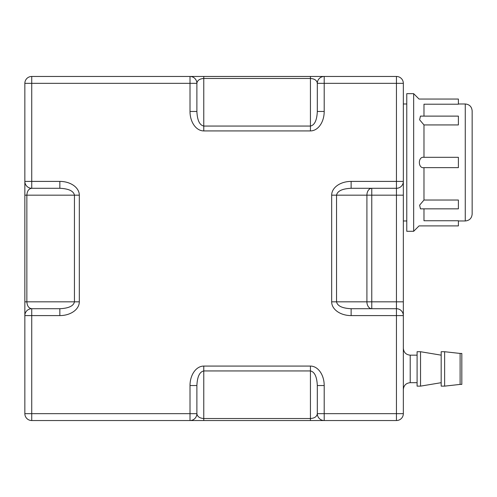 <?xml version="1.0" encoding="UTF-8"?>
<svg xmlns="http://www.w3.org/2000/svg" width="497" height="497" viewBox="0 0 497 497"><rect width="100%" height="100%" fill="white"/><g stroke="black" fill="none" stroke-linecap="round" stroke-linejoin="round"><path stroke-width="0.75" d="M423.978 208.839L423.978 220.749C417.822 227.148 417.822 227.148 423.978 220.749C417.822 227.148 417.822 227.148 423.978 220.749L458.389 220.749L458.389 225.905L419.046 225.905L413.659 231.298L413.659 93.666L406.776 93.666L406.776 231.298L413.659 231.298M420.45 208.839L419.611 205.174L423.978 200.03L458.389 200.03L458.389 208.839L420.45 208.839M423.978 167.644C417.822 168.769 417.822 156.188 423.978 157.319L458.389 157.319L458.389 167.644L423.978 167.644L423.978 200.03M423.978 124.933L419.611 119.783L420.45 116.118L458.389 116.118L458.389 124.933L423.978 124.933L423.978 157.319M413.659 93.666L419.046 99.052L458.389 99.052L458.389 104.215L423.978 104.215C417.822 97.816 417.822 97.816 423.978 104.215C417.822 97.816 417.822 97.816 423.978 104.215L423.978 116.118M403.334 103.985L406.776 103.985M396.451 76.463L190.009 76.463L190.009 83.341L196.887 83.341C197.303 80.396 199.601 78.768 203.77 78.476L310.432 78.476C314.607 78.768 316.9 80.396 317.316 83.341L317.316 111.458L324.199 111.458L324.199 76.463A6.883 6.883 0 0 0 317.316 83.341L396.451 83.341L396.451 181.405L351.13 181.405L351.13 188.288L396.451 188.288L396.451 301.834L403.334 301.834L403.334 315.595L403.334 181.405L396.451 181.405L396.451 188.288A6.883 6.883 0 0 0 403.334 181.405L403.334 83.341A6.883 6.883 0 0 0 396.451 76.463L396.451 83.341L403.334 83.341M196.887 385.542L190.009 385.542L190.009 420.537A6.883 6.883 0 0 0 196.887 413.659L196.887 385.542C197.303 376.689 199.601 371.824 203.77 370.942L310.432 370.942L310.432 366.078A19.464 13.761 -90 0 1 324.199 385.542L317.316 385.542L317.316 413.659A6.883 6.883 0 0 0 324.199 420.537L324.199 413.659L317.316 413.659C316.9 416.604 314.607 418.232 310.432 418.524L203.77 418.524C199.601 418.232 197.303 416.604 196.887 413.659L31.733 413.659L31.733 315.595L59.845 315.595L59.845 308.712L31.733 308.712A6.883 6.883 0 0 0 24.85 315.595L31.733 315.595L31.733 308.712C28.783 308.295 27.161 306.003 26.863 301.834L24.85 301.834L24.85 195.166L24.85 413.659A6.883 6.883 0 0 0 31.733 420.537L31.733 413.659L24.85 413.659M59.845 188.288L59.845 181.405L31.733 181.405L31.733 83.341L24.85 83.341A6.883 6.883 0 0 1 31.733 76.463A6.883 6.883 0 0 0 24.85 83.341L24.85 195.166L26.863 195.166C27.161 190.997 28.783 188.705 31.733 188.288L31.733 181.405L24.85 181.405A6.883 6.883 0 0 0 31.733 188.288L59.845 188.288C68.698 188.705 73.562 190.997 74.444 195.166L74.444 301.834C73.562 306.003 68.698 308.295 59.845 308.712M417.095 368.929L417.095 386.132L420.537 386.132L420.537 351.721L417.095 351.721L417.095 368.929M441.181 368.929L441.181 386.132L444.622 386.132L444.622 351.721L441.181 351.721L441.181 368.929M444.622 351.721L460.11 353.442L460.11 384.411L444.622 386.132M460.11 353.442L461.825 353.442L461.825 384.411L460.11 384.411M472.15 110.868L472.15 214.095L472.15 110.868C471.74 106.687 469.448 104.395 465.267 103.985L465.267 220.972C469.448 220.569 471.74 218.27 472.15 214.095M31.733 308.712A6.883 6.883 0 0 0 25.08 313.824A6.883 6.883 0 0 1 28.292 309.637M318.235 79.905A6.883 6.883 0 0 1 322.447 76.687M190.009 111.458L196.887 111.458L196.887 83.341A6.883 6.883 0 0 0 190.009 76.463L31.733 76.463L31.733 83.341L190.009 83.341L190.009 111.458A19.464 13.761 90 0 0 203.77 130.922A19.464 13.761 90 0 1 190.009 111.458M317.316 111.458C316.9 120.311 314.607 125.176 310.432 126.058L203.77 126.058C199.601 125.176 197.303 120.311 196.887 111.458M31.733 420.537L396.451 420.537A6.883 6.883 0 0 0 403.334 413.659L396.451 413.659L396.451 420.537M310.432 420.537L310.432 370.942C314.607 371.824 316.9 376.689 317.316 385.542M403.334 181.405L403.334 195.166L371.775 195.166L371.775 188.288A6.883 4.864 -90 0 0 366.91 195.166L371.775 195.166L371.775 301.834L366.91 301.834A6.883 4.864 -90 0 0 371.775 308.712L371.775 301.834L396.451 301.834L396.451 315.595L403.334 315.595A6.883 6.883 0 0 0 396.451 308.712L351.13 308.712C342.284 308.295 337.42 306.003 336.537 301.834L336.537 195.166C337.42 190.997 342.284 188.705 351.13 188.288M351.13 308.712L351.13 315.595A19.464 13.761 180 0 1 331.667 301.834A19.464 13.761 180 0 0 351.13 315.595L396.451 315.595L396.451 413.659L324.199 413.659L324.199 385.542A19.464 13.761 -90 0 0 310.432 366.078L203.77 366.078A19.464 13.761 -90 0 0 190.009 385.542A19.464 13.761 -90 0 1 203.77 366.078L203.77 420.537M324.174 76.463L324.199 76.463A6.883 6.883 0 0 0 317.316 83.341M317.316 413.659A6.883 6.883 0 0 0 324.199 420.537L324.174 420.537M403.334 413.659L403.334 315.595M24.85 181.405L24.85 181.405A6.883 6.883 0 0 0 31.733 188.288M403.334 348.285C403.744 352.46 406.037 354.759 410.218 355.162L417.095 355.162M324.199 111.458A19.464 13.761 90 0 1 310.432 130.922A19.464 13.761 90 0 0 324.199 111.458M79.315 195.166L26.863 195.166L26.863 301.834L79.315 301.834L79.315 195.166A19.464 13.761 0 0 0 59.845 181.405M59.845 315.595A19.464 13.761 0 0 0 79.315 301.834M203.77 76.463L203.77 130.922L310.432 130.922L310.432 76.463M336.537 195.166L331.667 195.166L331.667 301.834L366.91 301.834L366.91 195.166L336.537 195.166M351.13 181.405A19.464 13.761 180 0 0 331.667 195.166M417.095 382.69L410.218 382.69L410.218 355.162M458.389 220.972L465.267 220.972M458.389 103.985L465.267 103.985M403.334 220.972L406.776 220.972M441.181 355.162L420.537 351.721M441.181 382.69L420.537 386.132M410.218 382.69C406.037 383.1 403.744 385.392 403.334 389.573"/></g></svg>
